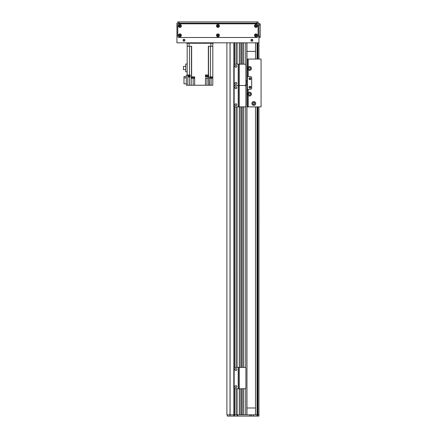 <?xml version="1.0" encoding="UTF-8"?>
<svg xmlns="http://www.w3.org/2000/svg" width="438" height="438" viewBox="0 0 438 438"><rect width="100%" height="100%" fill="white"/><g stroke="black" fill="none" stroke-linecap="round" stroke-linejoin="round"><path stroke-width="0.66" d="M237.046 64.172L237.046 42.825L239.285 42.825L239.285 85.525L244.623 85.525L238.431 85.525L238.431 64.172L244.623 64.172A1.281 1.281 90 0 1 245.904 65.454L245.904 84.244A1.281 1.281 90 0 1 244.623 85.525A1.281 1.281 0 0 1 245.904 86.806L245.904 105.596A1.281 1.281 0 0 1 244.623 106.877L239.285 106.877L239.285 388.758L238.431 388.758L238.431 367.4L244.623 367.4A1.281 1.281 90 0 1 245.904 368.681L245.904 387.477A1.281 1.281 90 0 1 244.623 388.758L239.285 388.758L239.285 414.819L233.821 414.819L233.804 42.825L234.697 42.825L234.697 64.413M242.061 64.172L242.061 42.825L240.993 42.825L240.993 64.172M245.691 64.742L245.691 42.825L243.769 42.825L243.769 64.172M234.91 388.637L234.91 414.819L234.91 388.637L234.91 414.819L236.832 414.819L236.832 388.758M234.91 367.52L234.91 106.763M234.91 64.287L234.91 42.825M244.979 416.1L227.327 416.1L227.327 414.819L233.804 414.819L226.9 414.819L226.9 42.825M245.691 388.183L245.691 414.819L243.769 414.819L243.769 388.758M242.061 388.758L242.061 414.819L240.993 414.819L240.993 388.758M236.832 367.4L236.832 106.877M236.832 64.172L236.832 42.825M239.416 414.819L239.416 388.758M239.416 367.4L239.416 106.877M239.416 64.172L239.416 42.825M240.867 414.819L240.867 388.758M240.867 367.4L240.867 106.877M240.867 64.172L240.867 42.825M242.192 414.819L242.192 388.758M242.192 367.4L242.192 106.877M242.192 64.172L242.192 42.825M243.643 414.819L243.643 388.758M243.643 367.4L243.643 106.877M243.643 64.172L243.643 42.825M246.972 414.819L246.972 85.109M246.972 80.838L246.972 42.825M255.518 51.366L246.972 51.366M246.972 407.986L255.518 407.986M237.686 416.1L237.686 414.819L258.935 414.819L258.935 416.1L245.554 416.1M230.016 42.825L230.016 416.1M251.242 414.819L251.242 416.1M237.473 414.819L237.473 416.1M234.27 414.819L234.27 416.1M233.804 416.1L233.804 414.819L234.056 416.1M235.441 106.877A1.281 1.281 -90 0 1 234.16 105.596L234.16 86.806A1.281 1.281 -90 0 1 235.441 85.525A1.281 1.281 0 0 1 234.16 84.244L234.16 65.454A1.281 1.281 0 0 1 235.441 64.172L238.217 64.172L238.217 85.525L235.441 85.525L238.217 85.525L238.217 106.877L235.441 106.877M238.431 106.877L238.431 85.525L239.285 85.525L239.285 106.877L238.217 106.877M235.868 103.784A0.964 0.964 -90 0 1 236.701 105.224A0.964 0.964 -90 0 1 235.036 105.224A0.964 0.964 -90 0 1 235.868 103.784M235.868 86.702A0.964 0.964 -90 0 1 236.701 88.142A0.964 0.964 -90 0 1 235.036 88.142A0.964 0.964 -90 0 1 235.868 86.702M258.935 106.888L258.935 414.819L257.938 414.819L257.938 106.888M258.935 42.825L176.93 42.825L176.93 23.181L258.935 23.181L258.935 59.059M246.972 59.059L247.399 59.059L247.399 76.568L250.388 76.568A1.281 1.281 0 0 1 251.669 77.849L251.669 88.098A1.281 1.281 0 0 1 250.388 89.379L247.399 89.379L247.399 106.888L261.07 106.888L261.07 59.059L248.253 59.059L248.253 67.019A1.922 1.922 0 0 1 250.919 67.118A1.922 1.922 0 0 1 250.919 69.784A1.922 1.922 0 0 1 248.253 69.883L247.612 68.454L248.253 67.019M249.003 78.703A0.964 0.964 0 0 1 250.443 77.871A0.964 0.964 0 0 1 250.443 79.535A0.964 0.964 0 0 1 249.003 78.703M249.003 87.244A0.964 0.964 0 0 1 250.443 86.412A0.964 0.964 0 0 1 250.443 88.076A0.964 0.964 0 0 1 249.003 87.244M245.57 85.109L247.399 85.109L247.399 89.379M247.399 76.568L247.399 80.838L245.904 80.838M247.229 85.109L247.229 80.838M251.888 103.472A1.922 1.922 0 0 1 254.768 101.808A1.922 1.922 0 0 1 254.768 105.136A1.922 1.922 0 0 1 251.888 103.472M254.856 103.472A1.051 1.051 0 0 0 253.284 102.563A1.051 1.051 0 0 0 253.284 104.381A1.051 1.051 0 0 0 254.856 103.472M247.612 94.077L248.253 92.642A1.922 1.922 0 0 1 250.919 92.746A1.922 1.922 0 0 1 250.919 95.413A1.922 1.922 0 0 1 248.253 95.511L247.612 94.077M248.488 94.077A1.051 1.051 0 0 0 250.06 94.986A1.051 1.051 0 0 0 250.06 93.168A1.051 1.051 0 0 0 248.488 94.077M248.488 68.454A1.051 1.051 0 0 0 250.06 69.363A1.051 1.051 0 0 0 250.06 67.545A1.051 1.051 0 0 0 248.488 68.454M247.399 59.059L248.253 59.059M252.923 103.472A0.881 0.881 0 0 1 253.81 102.591A0.881 0.881 0 0 1 254.692 103.472A0.881 0.881 0 0 1 253.81 104.353A0.881 0.881 0 0 1 252.923 103.472M248.253 92.642L248.253 89.379L250.388 89.379A1.281 1.281 0 0 0 251.669 88.098L251.669 77.849A1.281 1.281 0 0 0 250.388 76.568L248.253 76.568L248.253 69.883M250.656 78.703A0.69 0.69 0 0 0 249.616 78.101A0.69 0.69 0 0 0 249.616 79.3A0.69 0.69 0 0 0 250.656 78.703M250.656 87.244A0.69 0.69 0 0 0 249.616 86.642A0.69 0.69 0 0 0 249.616 87.846A0.69 0.69 0 0 0 250.656 87.244M248.576 94.077A0.964 0.964 0 0 0 250.016 94.909A0.964 0.964 0 0 0 250.016 93.245A0.964 0.964 0 0 0 248.576 94.077M248.576 68.454A0.964 0.964 0 0 0 250.016 69.286A0.964 0.964 0 0 0 250.016 67.622A0.964 0.964 0 0 0 248.576 68.454M246.972 93.65L247.399 93.65M211.954 42.825L211.954 43.252L213.235 43.252L213.235 42.825M186.758 43.252L186.758 42.825L186.758 43.252L188.039 43.252L188.039 42.825M211.954 43.252L188.039 43.252M212.808 46.242L208.346 46.242L208.346 74.986L205.46 74.986L205.46 76.907L208.346 76.907L208.658 85.235L212.808 85.235L212.808 43.252M208.346 74.986L208.658 74.986L208.658 76.907L208.346 76.907M193.163 78.276L193.163 85.235L191.236 85.235L191.236 76.907L191.641 76.907L191.641 46.242L187.185 46.242L187.185 74.986L190.169 74.986L190.169 76.907L187.825 76.907M212.808 74.986L212.824 75.287M208.346 78.188L205.46 78.188L205.46 85.235L206.955 85.235L206.955 78.188M205.46 85.235L193.163 85.235M187.825 85.235L186.331 85.235L186.331 75.199L187.825 75.199L187.825 85.235L191.236 85.235M208.658 85.235L206.955 85.235M191.641 76.907L194.658 76.907L194.658 85.235M205.849 74.986L205.849 75.287L208.373 75.287L208.373 74.986M205.937 75.287L205.937 76.141L208.285 76.141L208.285 75.287M209.605 85.235L209.605 76.907L212.808 76.907M210.026 76.907L212.589 76.907M210.048 77.121L210.048 77.422L212.567 77.422L212.567 77.121M210.131 77.422L210.131 78.276L212.485 78.276L212.485 77.422M194.297 77.121L194.297 77.422L191.773 77.422L191.773 77.121L194.319 76.907M191.86 77.422L191.86 78.276L194.209 78.276L194.209 77.422M187.185 46.242L187.185 43.252M187.825 75.287L189.687 75.287L189.687 74.986M187.825 76.141L189.599 76.141L189.599 75.287M186.331 77.876L183.976 77.876L183.976 83.784L186.331 83.784M183.976 77.876L183.976 76.612L186.331 76.612M187.185 71.848L185.728 71.848L185.728 64.008L187.185 64.008M185.728 66.477L183.423 66.477L183.423 69.658L185.728 69.658M235.868 82.426A0.964 0.964 0 0 1 236.701 83.872A0.964 0.964 0 0 1 235.036 83.872A0.964 0.964 0 0 1 235.868 82.426M235.868 65.344A0.964 0.964 0 0 1 236.701 66.784A0.964 0.964 0 0 1 235.036 66.784A0.964 0.964 0 0 1 235.868 65.344M235.441 388.758A1.281 1.281 0 0 1 234.16 387.477L234.16 368.681A1.281 1.281 0 0 1 235.441 367.4L238.217 367.4L238.217 388.758L235.441 388.758M235.868 385.659A0.964 0.964 0 0 1 236.701 387.099A0.964 0.964 0 0 1 235.036 387.099A0.964 0.964 0 0 1 235.868 385.659M235.868 368.577A0.964 0.964 0 0 1 236.701 370.017A0.964 0.964 0 0 1 235.036 370.017A0.964 0.964 0 0 1 235.868 368.577M250.925 40.263A0.964 0.964 0 0 1 252.365 39.431A0.964 0.964 0 0 1 252.365 41.095A0.964 0.964 0 0 1 250.925 40.263M183.018 40.263A0.964 0.964 0 0 1 184.458 39.431A0.964 0.964 0 0 1 184.458 41.095A0.964 0.964 0 0 1 183.018 40.263M179.394 25.957A0.526 0.526 0 0 1 180.182 25.503A0.526 0.526 0 0 1 180.182 26.411A0.526 0.526 0 0 1 179.394 25.957M255.42 35.352A0.526 0.526 0 0 1 256.208 34.898A0.526 0.526 0 0 1 256.208 35.806A0.526 0.526 0 0 1 255.42 35.352M217.407 25.957A0.526 0.526 0 0 1 218.195 25.503A0.526 0.526 0 0 1 218.195 26.411A0.526 0.526 0 0 1 217.407 25.957M217.407 35.352A0.526 0.526 0 0 1 218.195 34.898A0.526 0.526 0 0 1 218.195 35.806A0.526 0.526 0 0 1 217.407 35.352M255.42 25.957A0.526 0.526 0 0 1 256.208 25.503A0.526 0.526 0 0 1 256.208 26.411A0.526 0.526 0 0 1 255.42 25.957M179.394 35.352A0.526 0.526 0 0 1 180.182 34.898A0.526 0.526 0 0 1 180.182 35.806A0.526 0.526 0 0 1 179.394 35.352M258.081 23.181L258.081 21.9L256.799 21.9L256.799 23.181M179.065 23.181L179.065 21.9L177.784 21.9L177.784 23.181M179.065 21.9L256.799 21.9M180.648 35.352A0.728 0.728 0 0 0 179.558 34.722A0.728 0.728 0 0 0 179.558 35.982A0.728 0.728 0 0 0 180.648 35.352M181.398 35.352A1.473 1.473 0 0 1 179.186 36.628A1.473 1.473 0 0 1 179.186 34.076A1.473 1.473 0 0 1 181.398 35.352M218.661 25.957A0.728 0.728 0 0 0 217.571 25.327A0.728 0.728 0 0 0 217.571 26.587A0.728 0.728 0 0 0 218.661 25.957M219.405 25.957A1.473 1.473 0 0 1 217.193 27.233A1.473 1.473 0 0 1 217.193 24.681A1.473 1.473 0 0 1 219.405 25.957M256.668 35.352A0.728 0.728 0 0 0 255.578 34.722A0.728 0.728 0 0 0 255.578 35.982A0.728 0.728 0 0 0 256.668 35.352M257.418 35.352A1.473 1.473 0 0 1 255.206 36.628A1.473 1.473 0 0 1 255.206 34.076A1.473 1.473 0 0 1 257.418 35.352M256.668 25.957A0.728 0.728 0 0 0 255.578 25.327A0.728 0.728 0 0 0 255.578 26.587A0.728 0.728 0 0 0 256.668 25.957M257.418 25.957A1.473 1.473 0 0 1 255.206 27.233A1.473 1.473 0 0 1 255.206 24.681A1.473 1.473 0 0 1 257.418 25.957M218.661 35.352A0.728 0.728 0 0 0 217.571 34.722A0.728 0.728 0 0 0 217.571 35.982A0.728 0.728 0 0 0 218.661 35.352M219.405 35.352A1.473 1.473 0 0 1 217.193 36.628A1.473 1.473 0 0 1 217.193 34.076A1.473 1.473 0 0 1 219.405 35.352M180.648 25.957A0.728 0.728 0 0 0 179.558 25.327A0.728 0.728 0 0 0 179.558 26.587A0.728 0.728 0 0 0 180.648 25.957M181.398 25.957A1.473 1.473 0 0 1 179.186 27.233A1.473 1.473 0 0 1 179.186 24.681A1.473 1.473 0 0 1 181.398 25.957M258.081 36.206A1.281 1.281 0 0 1 256.799 37.487L179.065 37.487A1.281 1.281 0 0 1 177.784 36.206L177.784 25.103A1.281 1.281 0 0 1 179.065 23.822L256.799 23.822A1.281 1.281 0 0 1 258.081 25.103L258.081 36.206M258.935 25.103L260.216 25.103L260.216 23.822L258.935 23.822M260.216 25.103L260.216 36.206L258.935 36.206M258.935 37.487L260.216 37.487L260.216 36.206M252.578 40.263A0.69 0.69 0 0 1 251.538 40.865A0.69 0.69 0 0 1 251.538 39.666A0.69 0.69 0 0 1 252.578 40.263M184.672 40.263A0.69 0.69 0 0 1 183.631 40.865A0.69 0.69 0 0 1 183.631 39.666A0.69 0.69 0 0 1 184.672 40.263M234.697 414.819L234.697 388.517M234.697 367.641L234.697 106.637M234.697 85.766L234.697 85.284M233.804 414.819L233.804 42.825M230.081 416.1L230.081 42.825M235.036 414.819L235.036 388.687M235.036 387.099L235.036 386.146M235.036 370.011L235.036 369.059M235.036 367.466L235.036 106.812M235.036 105.219L235.036 104.266M235.036 88.137L235.036 87.184M235.036 83.866L235.036 82.913M235.036 66.784L235.036 65.831M235.036 64.238L235.036 42.825M236.706 414.819L236.706 388.758M236.706 387.099L236.706 386.146M236.706 370.011L236.706 369.059M236.706 367.4L236.706 106.877M236.706 105.219L236.706 104.266M236.706 88.137L236.706 87.184M236.706 83.866L236.706 82.913M236.706 66.784L236.706 65.831M236.706 64.172L236.706 42.825M237.046 414.819L237.046 388.758M237.046 367.4L237.046 106.877M240.993 367.4L240.993 106.877M242.061 367.4L242.061 106.877M243.769 367.4L243.769 106.877M245.691 367.975L245.691 106.308M245.691 86.1L245.691 85.109M249.961 414.819L249.961 416.1M257.851 414.819L257.851 416.1M257.013 414.819L257.013 416.1M253.383 414.819L253.383 416.1M237.259 414.819L237.259 416.1M234.483 414.819L234.483 416.1M257.057 42.825L257.057 59.059L257.051 42.825M257.057 106.888L257.057 414.819L257.051 106.888M257.265 42.825L257.265 59.059M257.265 106.888L257.265 414.819M257.522 42.825L257.522 59.059M257.522 106.888L257.522 414.819M257.938 42.825L257.938 59.059M247.361 85.109L247.361 80.838M246.802 80.838L246.802 85.109M248.253 95.511L248.253 106.888M210.886 46.242L210.886 43.252M189.106 43.252L189.106 46.242M206.955 76.141L206.955 76.907M208.521 78.188L208.521 76.907M208.521 46.242L208.521 74.986M210.432 76.907L210.432 46.242M211.1 78.276L211.1 85.235M189.555 85.235L189.555 76.907M189.555 74.986L189.555 46.242M191.472 46.242L191.472 76.907M188.674 76.141L188.674 76.907M255.518 42.825L255.518 59.059M255.518 106.888L255.518 414.819"/></g></svg>
